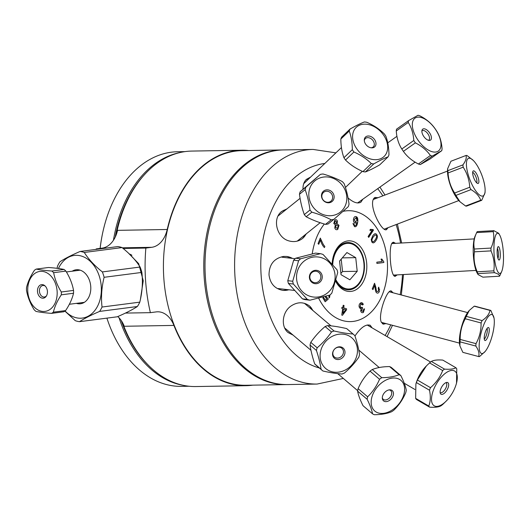 <?xml version="1.0" encoding="UTF-8"?>
<svg xmlns="http://www.w3.org/2000/svg" width="530" height="530" viewBox="0 0 530 530"><rect width="100%" height="100%" fill="white"/><g stroke="black" fill="none" stroke-linecap="round" stroke-linejoin="round"><path stroke-width="0.79" d="M356.451 216.797A115.653 79.341 -91 0 1 357.836 221.063M361.354 302.716A115.653 79.341 -91 0 1 361.115 303.816M360.307 307.287A115.653 79.341 -91 0 1 359.996 308.546M282.894 149.944A117.335 80.494 89 0 0 282.285 149.95A117.335 80.494 89 0 0 204.196 277.64A117.335 80.494 89 0 0 286.293 384.588A117.335 80.494 89 0 0 286.902 384.575M116.209 234.803A117.753 80.779 -91 0 1 117.037 230.888A117.753 80.779 -91 0 1 191.847 151.076L241.905 150.222A117.753 80.779 89 0 0 167.215 229.497L117.554 230.345A26.606 18.252 -91 0 1 102.071 248.153L96.202 248.915A144.041 98.819 89 0 0 96.162 249.385M117.773 316.562A26.606 18.252 -91 0 1 124.258 326.268L173.919 325.42A117.753 80.779 89 0 0 245.927 385.694L195.868 386.549A117.753 80.779 -91 0 1 122.39 322.346M117.037 230.888L116.885 231.564A115.739 79.401 89 0 0 116.176 234.889M128.571 253.26L138.681 263.668L143.246 280.728L140.437 299.271M282.285 149.95L241.912 150.639A117.335 80.494 89 0 0 163.83 278.329A117.335 80.494 89 0 0 245.92 385.277L286.293 384.588M245.927 385.694A117.753 80.779 89 0 0 252.737 385.158M248.729 150.527A117.753 80.779 89 0 0 241.905 150.222M173.919 325.42A26.606 18.252 89 0 0 157.655 311.799A26.606 18.252 89 0 0 156.251 311.898L150.381 312.66A144.041 98.819 -91 0 1 145.863 248.066L151.739 247.305A26.606 18.252 89 0 0 167.215 229.497M125.398 313.084L150.381 312.66M96.202 248.915L100.329 248.842M123.112 248.457L145.863 248.066M342.87 313.415L345.646 309.692L343.533 308.983L342.87 313.415M362.149 199.704A17.066 8.679 -125.3 0 1 360.566 202.367M306.022 234.061A17.066 15.43 -128.8 0 1 302.511 238.513M281.357 211.748A17.066 15.43 -128.8 0 1 286.253 209.436M286.571 256.44A17.066 16.331 -83.4 0 1 292.427 258.401M288.79 289.777A17.066 16.331 -83.4 0 1 282.728 290.354M309.361 305.83A17.066 14.867 -49.7 0 1 312.614 310.262M292.176 334.344A17.066 14.867 -49.7 0 1 287.644 332.138M369.86 325.109A17.066 7.771 -59.7 0 1 371.391 327.454M390.849 290.957A17.066 4.849 -75.1 0 1 391.875 292.474M383.766 322.995A17.066 4.849 -75.1 0 1 382.435 323.75M392.776 242.409A17.066 3.948 -93.2 0 1 393.77 243.449M395.552 274.977A17.066 3.948 -93.2 0 1 394.645 276.156M289.102 289.811L282.914 290.38C274.805 288.823 270.168 283.656 269.008 274.885C269.16 264.483 274.03 258.335 283.623 256.427L286.73 256.46L292.692 258.435M312.23 253.883A55.464 38.054 -91 0 1 324.327 224.018M342.95 211.39A55.464 38.054 -91 0 1 385.535 249.219A55.464 38.054 -91 0 1 366.873 315.8A55.464 38.054 -91 0 1 318.636 298.118M397.175 274.885L395.287 276.269C390.583 277.713 388.152 246.728 392.313 242.773L393.479 242.19L395.552 243.349M385.946 323.578L383.316 324.194L381.322 322.207C377.718 315.065 387.046 288.81 391.325 291.01L393.015 292.779M354.967 335.987C360.764 327.48 365.852 323.923 370.245 325.301L372.126 327.878M293.103 335.126L288.128 332.575C280.86 326.904 281.914 312.468 290.758 306.188C297.35 301.729 303.617 301.663 309.56 306.002L313.044 310.633M306.413 233.75L302.61 238.434C298.628 241.488 294.084 242.316 288.982 240.911C276.468 237.705 272.056 218.347 281.794 211.377L286.995 208.84M303.021 189.19C302.815 185.129 303.935 181.856 306.373 179.378L310.659 177.04M362.811 199.24L360.917 202.142C357.73 203.977 353.437 202.579 348.044 197.955M388.086 227.655L386.463 229.642C382.647 232.001 372.073 212.961 372.557 202.838C372.709 199.909 373.57 198.107 375.147 197.432L378.003 197.697M317.112 384.058L287.512 384.561A117.335 80.494 -91 0 1 205.421 277.621A117.335 80.494 -91 0 1 283.51 149.93L313.104 149.427A117.335 80.494 89 0 0 235.015 277.11A117.335 80.494 89 0 0 317.112 384.058L343.347 378.44M362.48 303.127A117.335 80.494 -91 0 1 362.209 304.386M361.387 307.91A117.335 80.494 -91 0 1 360.692 310.653M335.649 281.284A25.334 17.377 89 0 0 355.855 289.824A25.334 17.377 89 0 0 366.74 263.92A25.334 17.377 89 0 0 351.297 241.011A25.334 17.377 89 0 0 332.926 257.997A25.334 17.377 89 0 0 332.118 264.013M337.736 229.424C336.378 230.113 335.397 229.596 334.794 227.887L335.298 224.786L333.774 223.494L334.867 219.97C336.073 219.38 336.928 219.798 337.438 221.242L337.06 223.686L338.975 225.323L337.736 229.424M356.094 216.631C357.571 217.022 358.108 218.863 357.704 222.156C357.134 225.714 356.067 227.198 354.504 226.621L352.967 223.547L353.782 223.713L354.669 225.641C355.69 225.899 356.392 224.886 356.776 222.607L355.001 223.123C353.788 222.607 353.285 221.308 353.477 219.241C353.888 217.174 354.762 216.3 356.094 216.631M371.212 239.659L372.636 236.016C374.253 233.544 375.611 233.074 376.704 234.598C377.81 236.042 377.552 238.036 375.922 240.58C374.312 243.038 372.961 243.515 371.868 241.998L371.212 239.659M373.074 229.556L373.471 230.113L368.714 237.387L368.098 236.526L371.802 230.861L369.867 230.212L370.43 229.351L373.074 229.556M326.082 296.151L326.48 297.39L327.825 298.125L328.275 299.099L325.181 301.769L322.889 297.993L323.492 297.217L325.334 300.245L326.964 298.88L325.771 297.853L325.254 296.376M329.971 294.971L329.468 297.873L328.819 296.966L329.229 295.263M383.76 261.721L383.813 262.516L376.909 263.41L376.823 262.178L382.203 261.482L381.01 259.15L381.832 259.044L383.76 261.721M378.745 287.161L379.341 291.467C378.566 293.123 377.651 293.54 376.598 292.726C375.942 292.447 375.459 290.884 375.141 288.015L374.664 285.352L372.961 289.585L372.252 288.976L374.551 283.258L375.869 287.392C376.148 289.963 376.538 291.387 377.062 291.646L378.745 290.917L378.228 288.188L378.745 287.161M363.719 309.149L364.56 308.871L363.381 312.462C362.175 313.031 361.314 312.614 360.804 311.216L361.109 308.791L359.241 307.241C358.803 305.412 359.221 304.001 360.499 303.014C361.705 302.378 362.633 302.835 363.295 304.372L362.566 305.008L360.778 303.955L360.055 306.704L361.838 307.738L362.348 307.267L362.566 308.314L361.612 310.732L363.083 311.534L363.719 309.149M341.79 308.4L341.956 307.294L342.864 307.599L343.215 305.247L344.043 305.525L343.698 307.877L346.627 308.851L346.461 309.964L342.44 315.297L341.757 315.072L342.705 308.705L341.79 308.4M324.42 247.576C322.651 245.821 321.326 243.31 320.445 240.05L318.742 244.277L318.04 243.667L320.286 238.076L323.38 244.648L324.863 246.483L324.42 247.576M305.704 180.094A17.066 12.508 -133.8 0 1 309.242 178.398M387.085 228.032A17.066 5.413 -111 0 1 386.025 229.748M374.253 197.975A17.066 5.413 -111 0 1 375.79 198.545M332.86 258.282A23.651 16.225 -91 0 1 350.052 242.714A23.651 16.225 -91 0 1 364.375 264.086A23.651 16.225 -91 0 1 354.497 288.115A23.651 16.225 -91 0 1 335.722 281.006M375.286 239.692C376.658 237.44 376.969 235.989 376.214 235.327L375.194 234.896L373.279 236.903C371.901 239.156 371.59 240.613 372.345 241.269C372.828 242.323 373.809 241.799 375.286 239.692M354.325 219.566L355.365 222.123L357.008 220.354L356.047 217.664L354.325 219.566M336.63 221.739L335.165 220.897L334.562 222.951L336.046 223.799L336.63 221.739M338.18 225.833L336.305 224.746L335.596 227.397L337.458 228.49L338.18 225.833M372.232 229.762L372.497 230.126L368.211 236.685M370.225 229.669L371.623 229.735M179.657 152.64A117.335 80.494 89 0 0 113.453 240.229M119.078 317.828A117.335 80.494 89 0 0 183.632 385.403M147.4 364.242A116.494 79.917 -91 0 1 121.231 320.504M115.195 237.155A116.494 79.917 -91 0 1 144.167 175.026M189.044 386.244L181.591 386.37A117.335 80.494 -91 0 1 106.908 318.132M100.157 248.404A117.335 80.494 -91 0 1 103.032 231.265A117.335 80.494 -91 0 1 177.583 151.739L185.043 151.613M103.032 231.265L102.906 231.829A115.653 79.341 89 0 0 100.11 248.411M336.007 279.946A22.843 15.675 89 0 0 358.081 284.305A22.843 15.675 89 0 0 360.639 252.161A22.843 15.675 89 0 0 338.524 248.225A22.843 15.675 89 0 0 332.734 264.709M349.86 279.8L341.042 274.692L339.564 261.065L346.911 252.545L355.729 257.653L357.207 271.287L349.86 279.8M333.045 261.177L332.363 261.191M340.903 273.434L342.539 271.532L341.201 259.163M357.207 271.287L342.539 271.532M335.589 252.737L334.748 252.75M355.729 257.653L342.307 257.885M79.473 321.683C84.383 318.49 91.094 315.065 99.614 311.408L137.369 306.519C132.46 309.712 125.749 313.137 117.229 316.794L79.473 321.683A35.411 25.685 82.6 0 1 75.293 320.683L64.892 311.103M80.109 251.458A35.411 25.685 82.6 0 1 84.29 252.465L122.039 247.576A35.411 25.685 82.6 0 0 117.865 246.576L80.109 251.458C71.59 255.122 64.879 258.547 59.969 261.74A35.411 25.685 82.6 0 0 57.545 266.113L57.041 268.319M122.039 247.576C129.87 253.83 135.899 260.316 140.112 267.034A35.411 25.685 82.6 0 1 141.861 272.413C142.981 282.092 142.292 292.003 139.794 302.146L102.038 307.036A35.411 25.685 82.6 0 1 99.614 311.408M139.794 302.146A35.411 25.685 82.6 0 1 137.369 306.519M140.112 267.034L102.363 271.923C94.532 265.669 88.51 259.183 84.29 252.465M58.446 268.498A31.581 22.909 82.6 0 1 90.557 261.608A31.581 22.909 82.6 0 1 97.52 306.26A31.581 22.909 82.6 0 1 65.071 310.977M72.212 271.208A17.132 12.429 82.6 0 1 89.663 280.96A17.132 12.429 82.6 0 1 88.278 298.145A17.132 12.429 82.6 0 1 76.38 303.365M102.038 307.036C100.925 297.356 101.614 287.445 104.112 277.303L141.861 272.413M102.363 271.923A35.411 25.685 82.6 0 1 104.112 277.303M129.26 253.916A28.163 20.431 82.6 0 1 131.891 255.241M34.172 309.758A23.85 17.305 -97.4 0 0 35.967 311.395C39.829 312.223 45.023 312.879 51.562 313.363L63.792 311.779A23.85 17.305 82.6 0 0 65.607 310.587L53.371 312.17C54.683 306.565 57.326 300.782 61.301 294.826A23.85 17.305 -97.4 0 0 61.321 291.997C57.425 285.73 54.875 279.297 53.649 272.685A23.85 17.305 -97.4 0 0 51.854 271.042C45.322 270.558 40.121 269.909 36.259 269.081A23.85 17.305 -97.4 0 0 34.443 270.267C30.468 276.223 27.825 282.006 26.52 287.618A23.85 17.305 -97.4 0 0 26.5 290.44C27.719 297.052 30.276 303.491 34.172 309.758M45.182 286.048A5.803 4.207 -97.4 0 0 42.917 285.498A5.803 4.207 -97.4 0 0 39.492 291.791A5.803 4.207 -97.4 0 0 44.407 297.005A5.803 4.207 -97.4 0 0 45.752 296.502A5.803 4.207 -97.4 0 0 46.461 295.899M44.904 297.588A6.824 4.955 82.6 0 1 37.464 290.97A6.824 4.955 82.6 0 1 44.745 285.65A6.824 4.955 82.6 0 1 46.136 296.396A6.824 4.955 82.6 0 1 44.904 297.588M48.919 310.116A20.16 14.621 82.6 0 1 29.415 299.251A20.16 14.621 82.6 0 1 35.212 273.169A20.16 14.621 82.6 0 1 55.491 283.57A20.16 14.621 82.6 0 1 48.919 310.116M51.562 313.363A23.85 17.305 -97.4 0 0 53.371 312.17M36.259 269.081L48.495 267.498C55.027 267.975 60.221 268.63 64.09 269.459A23.85 17.305 82.6 0 1 65.879 271.102C69.774 277.362 72.332 283.802 73.551 290.413A23.85 17.305 82.6 0 1 73.531 293.242C72.226 298.847 69.582 304.631 65.607 310.587M64.09 269.459L51.854 271.042M53.649 272.685L65.879 271.102M73.551 290.413L61.321 291.997M61.301 294.826L73.531 293.242M441.762 150.679L429.777 159.179L420.303 164.558L432.294 156.059L441.762 150.679A23.85 12.13 54.7 0 0 442.066 148.877C441.589 141.894 439.741 135.885 436.515 130.85A23.85 12.13 54.7 0 0 434.931 128.485C431.294 123.298 426.292 119.084 419.912 115.838A23.85 12.13 54.7 0 0 418.018 115.282L408.55 120.661A23.85 12.13 54.7 0 0 408.246 122.47C411.466 127.505 413.32 133.507 413.798 140.49A23.85 12.13 54.7 0 0 415.381 142.855C421.761 146.101 426.769 150.315 430.4 155.502A23.85 12.13 54.7 0 0 432.294 156.059M430.4 155.502L418.415 164.002C412.035 160.762 407.027 156.549 403.396 151.355A23.85 12.13 -125.3 0 1 401.806 148.99C398.587 143.955 396.738 137.952 396.261 130.97A23.85 12.13 -125.3 0 1 396.559 129.161L408.55 120.661M420.303 164.558A23.85 12.13 -125.3 0 1 418.415 164.002M428.478 140.304A5.744 2.922 54.7 0 0 428.79 140.139A5.744 2.922 54.7 0 0 429.512 138.853A5.744 2.922 54.7 0 0 427.008 132.712A5.744 2.922 54.7 0 0 422.145 130.764A5.744 2.922 54.7 0 0 421.88 131.003M431.387 138.588A6.718 3.418 -125.3 0 1 429.36 140.437A6.718 3.418 -125.3 0 1 423.867 136.588A6.718 3.418 -125.3 0 1 422.052 130.128A6.718 3.418 -125.3 0 1 427.664 130.612A6.718 3.418 -125.3 0 1 431.387 138.588M440.688 147.294A20.16 10.249 -125.3 0 1 424.093 147.009A20.16 10.249 -125.3 0 1 412.466 122.668A20.16 10.249 -125.3 0 1 429.22 122.205A20.16 10.249 -125.3 0 1 440.688 147.294M403.396 151.355L415.381 142.855M413.798 140.49L401.806 148.99M396.261 130.97L408.246 122.47M490.972 248.073A23.85 5.519 86.8 0 0 491.012 250.882C493.841 257.434 494.768 264.092 493.801 270.856A23.85 5.519 86.8 0 0 494.41 272.672C497.995 273.745 499.684 274.931 499.472 276.223L482.896 277.163L478.06 274.56L477.113 272.95A20.16 4.664 86.8 0 1 473.197 249.961A20.16 4.664 86.8 0 1 475.039 236.267L476.669 232.597L493.244 231.656C494.384 237.023 493.629 242.495 490.972 248.073L474.39 249.014C473.25 243.648 474.012 238.175 476.669 232.597A23.85 5.519 -93.2 0 1 477.232 231.603L493.808 230.663A23.85 5.519 86.8 0 0 493.244 231.656M478.06 274.56L477.835 273.606A23.85 5.519 -93.2 0 1 477.225 271.791C474.396 265.245 473.462 258.587 474.436 251.823A23.85 5.519 -93.2 0 1 474.39 249.014M503.5 256.686A20.16 4.664 -93.2 0 1 501.671 271.559A20.16 4.664 -93.2 0 1 496.617 268.975A20.16 4.664 -93.2 0 1 493.92 248.789A20.16 4.664 -93.2 0 1 499.598 234.883A20.16 4.664 -93.2 0 1 503.5 256.686M499.472 276.223A23.85 5.519 86.8 0 0 500.042 275.236L501.671 271.559M499.598 234.883L498.65 233.266L493.808 230.663M497.12 252.207A6.718 1.557 -93.2 0 1 498.127 246.695A6.718 1.557 -93.2 0 1 500.267 253.241A6.718 1.557 -93.2 0 1 498.876 259.985A6.718 1.557 -93.2 0 1 497.12 252.207M497.981 258.454A5.744 1.332 86.8 0 0 498.405 253.347A5.744 1.332 86.8 0 0 497.412 248.318M474.436 251.823L491.012 250.882M477.835 273.606L494.41 272.672M493.801 270.856L477.225 271.791M494.02 318.06L490.84 310.428L475.026 306.227A23.85 6.777 -75.1 0 0 474.198 306.201L490.011 310.401C489.183 314.277 486.54 317.669 482.088 320.584A23.85 6.777 104.9 0 0 481.088 322.962C481.207 330.342 479.511 337.232 476.006 343.645A23.85 6.777 104.9 0 0 475.834 346.057C478.59 350.038 479.537 353.536 478.676 356.558A23.85 6.777 104.9 0 0 479.504 356.584L485.135 351.489A20.16 5.731 -75.1 0 1 481.936 353.556A20.16 5.731 -75.1 0 1 481.015 333.257A20.16 5.731 -75.1 0 1 491.873 314.529A20.16 5.731 -75.1 0 1 494.02 318.06A20.16 5.731 -75.1 0 1 485.135 351.489M478.676 356.558L462.862 352.357L459.901 345.891L460.02 341.85A23.85 6.777 -75.1 0 1 460.192 339.445C460.073 332.072 461.769 325.175 465.274 318.762A23.85 6.777 -75.1 0 1 466.274 316.383L469.302 310.421L474.198 306.201M469.302 310.421L468.566 311.296A20.16 5.731 104.9 0 0 459.682 344.725L459.901 345.891M375.18 288.373A15.787 4.485 -75.1 0 1 375.975 288.26M490.84 310.428A23.85 6.777 104.9 0 0 490.011 310.401M488.335 327.507A6.718 1.908 -75.1 0 1 488.488 334.854A6.718 1.908 -75.1 0 1 484.718 340.333A6.718 1.908 -75.1 0 1 484.89 333.529A6.718 1.908 -75.1 0 1 488.117 327.533A6.718 1.908 -75.1 0 1 488.335 327.507M484.254 339.014A5.744 1.63 104.9 0 0 486.752 334.019A5.744 1.63 104.9 0 0 487.063 328.454M460.02 341.85L475.834 346.057M476.006 343.645L460.192 339.445M465.274 318.762L481.088 322.962M482.088 320.584L466.274 316.383M456.138 384.455L456.522 383.197L456.761 368.88A23.85 10.865 120.3 0 0 455.933 367.767C453.627 369.092 449.811 369.542 444.498 369.112A23.85 10.865 120.3 0 0 442.676 370.543C440.119 377.135 436.064 382.852 430.499 387.688A23.85 10.865 120.3 0 0 429.505 390.226C430.764 396.374 430.512 401.641 428.763 406.026A23.85 10.865 120.3 0 0 429.591 407.139C434.905 407.57 438.714 407.119 441.026 405.788A23.85 10.865 120.3 0 0 442.848 404.363L446.71 400.581A20.16 9.182 -59.7 0 1 432.904 404.609A20.16 9.182 -59.7 0 1 438.913 380.05A20.16 9.182 -59.7 0 1 456.231 372.716A20.16 9.182 -59.7 0 1 456.138 384.455A20.16 9.182 -59.7 0 1 446.71 400.581M448.234 383.011A6.718 3.061 -59.7 0 1 446.141 391.325A6.718 3.061 -59.7 0 1 440.384 393.499A6.718 3.061 -59.7 0 1 441.762 386.867A6.718 3.061 -59.7 0 1 446.863 382.415A6.718 3.061 -59.7 0 1 448.234 383.011M440.132 392.564A5.744 2.617 120.3 0 0 440.205 392.611A5.744 2.617 120.3 0 0 445.074 389.444A5.744 2.617 120.3 0 0 446.386 383.038A5.744 2.617 120.3 0 0 446.002 382.693A5.744 2.617 120.3 0 0 445.929 382.653M429.591 407.139L416.474 399.474A23.85 10.865 -59.7 0 1 415.646 398.355L415.884 384.038L416.388 382.561A23.85 10.865 -59.7 0 1 417.382 380.023L426.385 365.932L429.558 362.878A23.85 10.865 -59.7 0 1 431.38 361.447C433.692 360.122 437.502 359.671 442.815 360.102L455.933 367.767M426.385 365.932L425.696 366.661A20.16 9.182 120.3 0 0 416.269 382.786L415.884 384.038M428.763 406.026L415.646 398.355M416.388 382.561L429.505 390.226M430.499 387.688L417.382 380.023M429.558 362.878L442.676 370.543M444.498 369.112L431.38 361.447M405.761 392.624A23.85 16.211 130.5 0 0 406.265 390.153C405.549 386.231 403.747 381.381 400.852 375.598L391.339 367.469A23.85 16.211 -49.5 0 0 389.583 366.575L399.103 374.703C394.419 376.631 388.649 377.625 381.792 377.685A23.85 16.211 130.5 0 0 379.533 379.268C376.658 386.045 372.689 391.889 367.634 396.798A23.85 16.211 130.5 0 0 367.131 399.275C370.026 405.059 371.828 409.909 372.537 413.824A23.85 16.211 130.5 0 0 374.293 414.718C381.156 414.659 386.926 413.665 391.604 411.737A23.85 16.211 130.5 0 0 393.863 410.16C398.918 405.245 402.886 399.401 405.761 392.624M376.644 412.287A20.16 13.7 -49.5 0 1 375.836 388.927A20.16 13.7 -49.5 0 1 399.852 379.579A20.16 13.7 -49.5 0 1 399.938 402.535A20.16 13.7 -49.5 0 1 376.644 412.287M400.852 375.598A23.85 16.211 130.5 0 0 399.103 374.703M391.637 390.206A6.718 4.565 -49.5 0 1 390.418 399.66A6.718 4.565 -49.5 0 1 382.342 398.461A6.718 4.565 -49.5 0 1 389.716 389.828A6.718 4.565 -49.5 0 1 391.637 390.206M382.309 397.818A5.744 3.902 130.5 0 0 383.216 399.295A5.744 3.902 130.5 0 0 389.914 397.46A5.744 3.902 130.5 0 0 390.676 390.557A5.744 3.902 130.5 0 0 390.153 390.206A5.744 3.902 130.5 0 0 389.08 389.894M372.537 413.824L363.024 405.695C360.128 399.911 358.326 395.062 357.611 391.14A23.85 16.211 -49.5 0 1 358.114 388.662C360.99 381.892 364.958 376.048 370.019 371.132A23.85 16.211 -49.5 0 1 372.272 369.549C376.949 367.628 382.726 366.634 389.583 366.575M357.611 391.14L367.131 399.275M367.634 396.798L358.114 388.662M370.019 371.132L379.533 379.268M381.792 377.685L372.272 369.549M473.343 160.491L467.043 155.542A23.85 7.566 69 0 0 466.049 155.456C466.738 157.94 465.691 161.087 462.909 164.896A23.85 7.566 69 0 0 463.174 167.175C467.096 173.197 469.288 179.889 469.746 187.242A23.85 7.566 69 0 0 470.998 189.607C475.966 192.483 479.206 196.02 480.71 200.227L465.598 206.011A23.85 7.566 -111 0 0 466.585 206.104L481.704 200.314L485.01 192.834L485.102 191.184A20.16 6.393 -111 0 1 476.364 191.727A20.16 6.393 -111 0 1 466.592 167.129A20.16 6.393 -111 0 1 473.343 160.491A20.16 6.393 -111 0 1 485.029 188.13A20.16 6.393 -111 0 1 485.102 191.184M480.71 200.227A23.85 7.566 69 0 0 481.704 200.314M478.822 180.505A6.718 2.133 -111 0 1 477.742 183.466A6.718 2.133 -111 0 1 473.774 177.921A6.718 2.133 -111 0 1 473.025 171.15A6.718 2.133 -111 0 1 476.225 173.264A6.718 2.133 -111 0 1 478.822 180.505M476.662 182.804A5.744 1.822 69 0 0 476.887 180.591A5.744 1.822 69 0 0 472.661 172.363M465.598 206.011L460.06 201.837L455.886 195.398A23.85 7.566 -111 0 1 454.627 193.026C450.705 187.004 448.519 180.313 448.062 172.965A23.85 7.566 -111 0 1 447.797 170.686L447.625 168.726L450.937 161.239L466.049 155.456M447.625 168.726L447.539 170.375A20.16 6.393 69 0 0 447.698 174.37A20.16 6.393 69 0 0 459.291 201.069L460.06 201.837M370.954 233.969A15.787 5.008 -111 0 1 370.145 233.73M455.886 195.398L470.998 189.607M469.746 187.242L454.627 193.026M448.062 172.965L463.174 167.175M462.909 164.896L447.797 170.686M341.89 374.014A23.85 20.783 130.3 0 0 344.46 373.027C349.972 368.376 354.742 363.103 358.79 357.213A23.85 20.783 130.3 0 0 359.532 354.537C358.711 348.879 357.16 342.599 354.875 335.702A23.85 20.783 130.3 0 0 353.411 334.311A23.85 20.783 130.3 0 0 353.046 334.013C347.448 333.622 341.121 332.615 334.059 330.985A23.85 20.783 130.3 0 0 331.495 331.972C327.447 337.862 322.677 343.135 317.165 347.786A23.85 20.783 130.3 0 0 316.423 350.462C318.709 357.359 320.259 363.64 321.081 369.297A23.85 20.783 130.3 0 0 322.545 370.689A23.85 20.783 130.3 0 0 322.909 370.987C329.965 372.617 336.298 373.624 341.89 374.014M320.842 350.317A20.16 17.563 -49.7 0 1 344.579 334.37A20.16 17.563 -49.7 0 1 356.365 357.16A20.16 17.563 -49.7 0 1 332.973 371.981A20.16 17.563 -49.7 0 1 320.842 350.317M344.752 354.133A6.718 5.856 -49.7 0 1 334.264 358.154A6.718 5.856 -49.7 0 1 337.312 347.243A6.718 5.856 -49.7 0 1 344.752 354.133M343.255 353.457A5.744 5.002 130.3 0 0 341.863 348.263A5.744 5.002 130.3 0 0 334.331 349.402A5.744 5.002 130.3 0 0 334.43 357.021A5.744 5.002 130.3 0 0 343.255 353.457M322.545 370.689L316.152 365.263A23.85 20.783 -49.7 0 1 314.694 363.878C312.409 356.975 310.852 350.694 310.03 345.037A23.85 20.783 -49.7 0 1 310.779 342.367C314.82 336.47 319.597 331.197 325.102 326.553A23.85 20.783 -49.7 0 1 327.673 325.566C333.271 325.95 339.598 326.957 346.66 328.593A23.85 20.783 -49.7 0 1 347.024 328.892L353.411 334.311M321.081 369.297L314.694 363.878M310.03 345.037L316.423 350.462M317.165 347.786L310.779 342.367M325.102 326.553L331.495 331.972M334.059 330.985L327.673 325.566M346.66 328.593L353.046 334.013M366.846 122.297A23.85 17.477 46.2 0 0 364.401 121.953C360.592 123.391 355.816 125.756 350.085 129.035L341.698 137.065A23.85 17.477 -133.8 0 0 340.83 139.052L349.217 131.023C351.218 136.316 352.251 142.53 352.324 149.672A23.85 17.477 46.2 0 0 353.908 152.004C360.678 154.932 366.488 158.788 371.331 163.565A23.85 17.477 46.2 0 0 373.783 163.909C379.513 160.63 384.29 158.271 388.099 156.827A23.85 17.477 46.2 0 0 388.96 154.839C388.887 147.704 387.854 141.49 385.853 136.19A23.85 17.477 46.2 0 0 384.27 133.865C379.427 129.088 373.617 125.232 366.846 122.297M386.595 152.852A20.16 14.767 -133.8 0 1 363.54 155.628A20.16 14.767 -133.8 0 1 354.08 130.181A20.16 14.767 -133.8 0 1 376.744 128.227A20.16 14.767 -133.8 0 1 386.595 152.852M350.085 129.035A23.85 17.477 46.2 0 0 349.217 131.023M364.653 138.284A6.718 4.922 -133.8 0 1 374.498 139.483A6.718 4.922 -133.8 0 1 371.57 147.844A6.718 4.922 -133.8 0 1 364.289 140.245A6.718 4.922 -133.8 0 1 364.653 138.284M371.026 147.784A5.744 4.207 46.2 0 0 373.286 146.87A5.744 4.207 46.2 0 0 372.351 139.807A5.744 4.207 46.2 0 0 365.336 138.575A5.744 4.207 46.2 0 0 364.62 139.609A5.744 4.207 46.2 0 0 364.322 140.788M388.099 156.827L379.712 164.863C373.981 168.143 369.205 170.508 365.395 171.945A23.85 17.477 -133.8 0 1 362.944 171.601C356.18 168.666 350.37 164.81 345.52 160.034A23.85 17.477 -133.8 0 1 343.937 157.701C341.943 152.408 340.909 146.187 340.83 139.052M365.395 171.945L373.783 163.909M371.331 163.565L362.944 171.601M345.52 160.034L353.908 152.004M352.324 149.672L343.937 157.701M306.168 216.75L311.859 212.179C318.954 214.193 325.394 216.73 331.19 219.791L325.5 224.362C318.404 222.348 311.958 219.811 306.168 216.75A23.85 21.564 -128.8 0 1 304.299 214.59C302.034 208.33 300.424 201.546 299.463 194.245A23.85 21.564 -128.8 0 1 300.212 191.688L320.398 174.383L305.903 187.123A23.85 21.564 51.2 0 0 305.154 189.674C307.42 195.934 309.03 202.712 309.99 210.019A23.85 21.564 51.2 0 0 311.859 212.179M309.99 210.019L304.299 214.59M323.24 177.099A20.16 18.219 -128.8 0 1 346.382 194.099A20.16 18.219 -128.8 0 1 331.263 215.67A20.16 18.219 -128.8 0 1 309.235 198.538A20.16 18.219 -128.8 0 1 323.24 177.099M331.19 219.791A23.85 21.564 51.2 0 0 333.794 219.394L348.29 206.66A23.85 21.564 51.2 0 0 349.038 204.11C348.077 196.802 346.468 190.018 344.202 183.758A23.85 21.564 51.2 0 0 342.334 181.605C336.543 178.544 330.097 176.006 323.002 173.992A23.85 21.564 51.2 0 0 320.398 174.383M329.329 202.725A6.718 6.075 -128.8 0 1 321.723 193.92A6.718 6.075 -128.8 0 1 332.37 192.31A6.718 6.075 -128.8 0 1 329.329 202.725M328.547 202.248A5.744 5.194 51.2 0 0 330.839 201.248A5.744 5.194 51.2 0 0 331.296 193.523A5.744 5.194 51.2 0 0 323.651 192.291A5.744 5.194 51.2 0 0 322.452 198.856A5.744 5.194 51.2 0 0 328.547 202.248M333.794 219.394L328.11 223.965A23.85 21.564 -128.8 0 1 325.5 224.362M299.463 194.245L305.154 189.674M305.903 187.123L300.212 191.688M337.709 272.619A23.85 22.823 96.6 0 0 337.087 269.856L323.075 254.473A23.85 22.823 96.6 0 0 320.464 253.685L300.576 258.792A23.85 22.823 96.6 0 0 298.589 260.767L292.712 281.258A23.85 22.823 96.6 0 0 293.342 284.02L307.347 299.404A23.85 22.823 96.6 0 0 309.964 300.192L329.845 295.084A23.85 22.823 96.6 0 0 331.833 293.11L337.709 272.619M310.275 296.363A20.16 19.285 -83.4 0 1 297.515 270.83A20.16 19.285 -83.4 0 1 322.472 258.031A20.16 19.285 -83.4 0 1 334.139 283.186A20.16 19.285 -83.4 0 1 310.275 296.363M317.675 270.558A6.718 6.426 -83.4 0 1 320.239 281.854A6.718 6.426 -83.4 0 1 309.566 278.621A6.718 6.426 -83.4 0 1 317.675 270.558M316.92 271.44A5.744 5.499 96.6 0 0 309.878 276.322A5.744 5.499 96.6 0 0 314.681 282.662A5.744 5.499 96.6 0 0 316.92 271.44M309.964 300.192L305.035 299.622A23.85 22.823 -83.4 0 1 302.418 298.834L288.413 283.451A23.85 22.823 -83.4 0 1 287.783 280.681L293.66 260.197A23.85 22.823 -83.4 0 1 295.647 258.223L315.535 253.115L320.464 253.685M307.347 299.404L302.418 298.834M288.413 283.451L293.342 284.02M292.712 281.258L287.783 280.681M293.66 260.197L298.589 260.767M300.576 258.792L295.647 258.223M102.071 248.153L106.205 248.08M122.324 247.808L151.739 247.305M319.358 367.986A103.357 70.901 -91 0 1 261.151 275.593A103.357 70.901 -91 0 1 324.817 163.478M377.691 188.687A103.357 70.901 -91 0 1 382.839 195.848M396.142 224.568A103.357 70.901 -91 0 1 400.554 243.065M402.462 274.586A103.357 70.901 -91 0 1 400.17 294.68M390.736 324.85A103.357 70.901 -91 0 1 385.111 335.47M387.072 336.616L392.498 325.314M401.316 294.985L403.509 274.527M401.674 243.005L397.394 224.084M384.979 195.027L379.924 187.103M335.894 152.865L313.104 149.427M69.344 304.273L84.349 302.332M66.396 271.956L80.189 270.174M396.943 136.316L387.748 142.842M415.123 162.14L357.584 202.944M474.204 238.898L391.75 243.561M475.993 270.426L393.492 275.096M467.579 312.594L389.212 291.772M379.705 289.241L378.804 289.002M459.47 343.109L381.395 322.366M430.585 362.043L367.158 324.976M414.917 389.47L404.244 383.23M379.202 367.535L358.75 350.058M357.684 390.69L337.703 373.617M447.512 171.071L373.2 199.538M458.808 200.565L384.137 229.165M330.998 325.864L304.379 303.279M310.977 350.297L284.683 327.984M341.439 147.552L303.69 183.711M362.295 171.309L345.434 187.461M300.086 198.326L278.111 215.968M320.173 222.699L297.217 241.13M295.111 258.713L281.92 257.189M294.389 290.42L278.283 288.558"/></g></svg>
